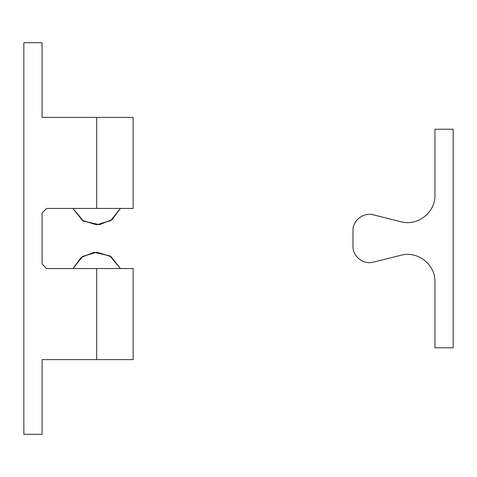<?xml version="1.0" encoding="UTF-8"?>
<svg xmlns="http://www.w3.org/2000/svg" width="477" height="477" viewBox="0 0 477 477"><rect width="100%" height="100%" fill="white"/><g stroke="black" fill="none" stroke-linecap="round" stroke-linejoin="round"><path stroke-width="0.72" d="M120.377 208.449L110.73 220.595L96.7 224.84L82.67 220.595L73.023 208.449L83.475 221.107L99.502 224.685L112.232 219.509L120.377 208.449L111.099 220.344L96.7 224.84L82.3 220.344L73.023 208.449M434.935 167.648L434.935 191.146M434.935 314.361L434.935 285.854M434.935 347.775L434.935 281.752C435.537 264.765 417.685 250.658 401.294 255.177L373.342 262.141C363.474 264.985 352.616 256.501 352.98 246.233L352.98 230.761C352.616 220.493 363.474 212.015 373.342 214.853L401.199 221.799C417.608 226.384 435.543 212.271 434.935 195.242L434.935 129.225L453.15 129.225L453.15 347.775L434.935 347.775M434.935 195.242C435.543 212.271 417.608 226.384 401.199 221.799M401.294 255.177C417.685 250.658 435.537 264.765 434.935 281.752M42.065 53.639L42.065 104.636M42.065 263.996L46.615 268.551L133.125 268.551L96.7 268.551L96.7 359.61L42.065 359.61L42.065 434.285L23.85 434.285L23.85 42.715L42.065 42.715L42.065 117.384L133.125 117.384L96.7 117.384L96.7 208.449L46.615 208.449L42.065 212.998L42.065 263.996M96.7 359.61L133.125 359.61L96.7 359.61M96.7 208.449L133.125 208.449L96.7 208.449M73.023 268.551L82.67 256.405L96.7 252.16L110.73 256.405L120.377 268.551L109.925 255.887L93.897 252.315L81.168 257.485L73.023 268.551L82.3 256.656L96.7 252.16L111.099 256.656L120.377 268.551M133.125 359.61L133.125 268.551M133.125 208.449L133.125 117.384"/></g></svg>
